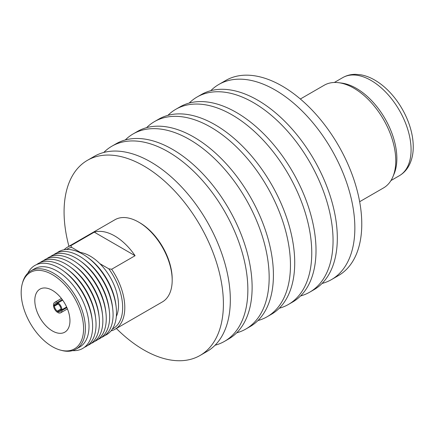 <?xml version="1.0" encoding="UTF-8"?>
<svg xmlns="http://www.w3.org/2000/svg" width="435" height="435" viewBox="0 0 435 435"><rect width="100%" height="100%" fill="white"/><g stroke="black" fill="none" stroke-linecap="round" stroke-linejoin="round"><path stroke-width="0.65" d="M210.774 90.692A112.665 65.043 60 0 1 218.854 84.439A112.665 65.043 60 0 1 305.669 114.623A112.665 65.043 60 0 1 354.851 228.005A112.665 65.043 60 0 1 331.513 279.58A112.665 65.043 60 0 1 322.063 283.451M218.854 84.439L225.776 80.442A112.665 65.043 60 0 1 312.591 110.626A112.665 65.043 60 0 1 361.773 224.009A112.665 65.043 60 0 1 338.435 275.583L331.513 279.58M189.192 103.062A112.665 65.043 60 0 1 197.06 97.021A112.665 65.043 60 0 1 283.881 127.205A112.665 65.043 60 0 1 333.058 240.582A112.665 65.043 60 0 1 309.725 292.157A112.665 65.043 60 0 1 300.558 295.958M197.06 97.021L201.323 94.564A112.665 65.043 60 0 1 288.139 124.747A112.665 65.043 60 0 1 337.321 238.124A112.665 65.043 60 0 1 313.983 289.699L309.725 292.157M167.894 115.362A112.665 65.043 60 0 1 175.762 109.321A112.665 65.043 60 0 1 262.582 139.504A112.665 65.043 60 0 1 311.759 252.882A112.665 65.043 60 0 1 288.427 304.456A112.665 65.043 60 0 1 279.259 308.252M175.762 109.321L180.025 106.858A112.665 65.043 60 0 1 266.84 137.041A112.665 65.043 60 0 1 316.017 250.424A112.665 65.043 60 0 1 292.684 301.999L288.427 304.456M146.59 127.656A112.665 65.043 60 0 1 154.463 121.615A112.665 65.043 60 0 1 241.284 151.799A112.665 65.043 60 0 1 290.46 265.176A112.665 65.043 60 0 1 267.123 316.756A112.665 65.043 60 0 1 257.955 320.551M154.463 121.615L158.726 119.157A112.665 65.043 60 0 1 245.541 149.341A112.665 65.043 60 0 1 294.718 262.718A112.665 65.043 60 0 1 271.386 314.293L267.123 316.756M125.291 139.956A112.665 65.043 60 0 1 133.164 133.915A112.665 65.043 60 0 1 219.979 164.098A112.665 65.043 60 0 1 269.162 277.476A112.665 65.043 60 0 1 245.824 329.05A112.665 65.043 60 0 1 236.656 332.846M133.164 133.915L137.422 131.452A112.665 65.043 60 0 1 224.242 161.635A112.665 65.043 60 0 1 273.419 275.018A112.665 65.043 60 0 1 250.087 326.593L245.824 329.05M103.786 152.462A112.665 65.043 60 0 1 111.866 146.209A112.665 65.043 60 0 1 198.681 176.392A112.665 65.043 60 0 1 247.858 289.775A112.665 65.043 60 0 1 224.525 341.35A112.665 65.043 60 0 1 215.075 345.221M111.866 146.209L116.123 143.751A112.665 65.043 60 0 1 202.944 173.935A112.665 65.043 60 0 1 252.121 287.312A112.665 65.043 60 0 1 228.788 338.887L224.525 341.35M68.926 246.308A112.665 65.043 60 0 1 64.075 211.905A112.665 65.043 60 0 1 87.413 160.33A112.665 65.043 60 0 1 174.228 190.514A112.665 65.043 60 0 1 223.405 303.891A112.665 65.043 60 0 1 200.073 355.466A112.665 65.043 60 0 1 116.368 328.485M87.413 160.33L94.335 156.334A112.665 65.043 60 0 1 181.15 186.517A112.665 65.043 60 0 1 230.327 299.894A112.665 65.043 60 0 1 206.995 351.469L200.073 355.466M139.711 222.72L138.645 222.106L139.711 222.72A45.936 26.524 60 0 1 172.189 278.976L172.189 280.211A47.442 27.389 -120 0 0 138.645 222.106L138.645 222.106A47.442 27.389 -120 0 0 114.922 219.751L67.528 247.113A47.442 27.389 60 0 1 70.845 245.677L71.579 247.33L80.508 252.485A40.063 23.131 -120 0 0 79.262 252.327M70.845 245.677L94.27 232.149L135.089 255.715L111.659 269.243A47.442 27.389 60 0 1 114.97 329.29L162.364 301.928A47.442 27.389 -120 0 0 172.189 280.211M62.694 300.172L58.04 302.858A6.025 3.48 -120 0 1 61.955 309.698L66.631 307.001M66.903 307.61L61.944 310.47A6.025 3.48 -120 0 1 60.715 312.787L67.447 308.904M61.607 309.497L58.04 311.558L58.04 312.667A6.025 3.48 -120 0 0 60.715 312.787M52.379 290.352A24.849 14.35 -120 0 0 39.955 289.123A24.849 14.35 -120 0 0 36.143 309.035A24.849 14.35 -120 0 0 52.379 330.937A24.849 14.35 -120 0 0 64.804 332.166A24.849 14.35 -120 0 0 68.616 312.254A24.849 14.35 -120 0 0 52.379 290.352M52.379 346.673A44.131 25.48 -120 0 0 60.623 350.153A44.131 25.48 -120 0 0 83.302 323.694A44.131 25.48 -120 0 0 52.379 274.615A44.131 25.48 -120 0 0 22.283 283.75A44.131 25.48 -120 0 0 52.379 346.673M22.283 283.75L22.631 282.489A45.186 26.089 60 0 1 30.852 270.902A45.186 26.089 60 0 1 53.445 273.136A45.186 26.089 60 0 1 82.96 312.955A45.186 26.089 60 0 1 76.038 349.158A45.186 26.089 60 0 1 61.89 350.485L60.623 350.153M30.852 270.902L34.474 268.808A45.186 26.089 60 0 1 57.067 271.048A45.186 26.089 60 0 1 86.581 310.862A45.186 26.089 60 0 1 79.659 347.07L76.038 349.158M72.536 350.632A47.893 27.65 -120 0 0 92.329 321.09L92.133 319.306A45.186 26.089 -120 0 0 64.755 271.886L63.309 270.826A47.893 27.65 -120 0 0 58.768 267.851A47.893 27.65 -120 0 0 27.829 273.191M92.329 321.09A47.893 27.65 -120 0 0 63.309 270.826M84.357 347.342A47.893 27.65 -120 0 0 95.738 319.121L95.542 317.338A45.186 26.089 -120 0 0 68.164 269.917L66.718 268.857A47.893 27.65 -120 0 0 62.178 265.883A47.893 27.65 -120 0 0 36.589 264.6M95.738 319.121A47.893 27.65 -120 0 0 66.718 268.857M87.767 345.379A47.893 27.65 -120 0 0 99.147 317.153L98.952 315.37A45.186 26.089 -120 0 0 71.574 267.949L70.127 266.889A47.893 27.65 -120 0 0 65.587 263.914A47.893 27.65 -120 0 0 39.993 262.631M99.147 317.153A47.893 27.65 -120 0 0 70.127 266.889M91.176 343.411A47.893 27.65 -120 0 0 102.557 315.19L102.361 313.407A45.186 26.089 -120 0 0 74.978 265.981L73.531 264.92A47.893 27.65 -120 0 0 68.991 261.946A47.893 27.65 -120 0 0 43.402 260.663M102.557 315.19A47.893 27.65 -120 0 0 73.531 264.92M94.585 341.442A47.893 27.65 -120 0 0 105.961 313.222L105.765 311.438A45.186 26.089 -120 0 0 78.387 264.012L76.941 262.952A47.893 27.65 -120 0 0 72.4 259.978A47.893 27.65 -120 0 0 46.811 258.694M105.961 313.222A47.893 27.65 -120 0 0 76.941 262.952M97.989 339.474A47.893 27.65 -120 0 0 109.37 311.253L109.174 309.47A45.186 26.089 -120 0 0 81.796 262.049L80.35 260.984A47.893 27.65 -120 0 0 75.81 258.009A47.893 27.65 -120 0 0 50.221 256.726M109.37 311.253A47.893 27.65 -120 0 0 80.35 260.984M101.398 337.506A47.893 27.65 -120 0 0 112.779 309.285L112.583 307.501A45.186 26.089 -120 0 0 85.206 260.081L83.759 259.015A47.893 27.65 -120 0 0 79.219 256.046A47.893 27.65 -120 0 0 53.625 254.763M112.779 309.285A47.893 27.65 -120 0 0 83.759 259.015M104.808 335.537A47.893 27.65 -120 0 0 116.188 307.317L115.993 305.533A45.186 26.089 -120 0 0 88.609 258.113L87.163 257.052A47.893 27.65 -120 0 0 82.623 254.078A47.893 27.65 -120 0 0 57.034 252.795M116.188 307.317A47.893 27.65 -120 0 0 87.163 257.052M116.324 316.522A40.063 23.131 -120 0 0 99.865 263.659A40.063 23.131 -120 0 0 90.186 256.106A40.063 23.131 -120 0 0 80.508 252.485M135.089 255.715A47.442 27.389 -120 0 0 114.682 235.939A47.442 27.389 -120 0 0 94.27 232.149M114.97 329.29A47.442 27.389 60 0 1 111.659 330.73L111.202 330.665M71.579 247.33A45.936 26.524 -120 0 0 66.49 249.483M64.13 249.744A47.442 27.389 60 0 1 67.528 247.113M61.955 309.698L60.992 309.144A4.671 2.697 -120 0 0 58.04 303.973L58.04 302.858M58.04 311.558A4.671 2.697 -120 0 0 60.041 311.612A4.671 2.697 -120 0 0 60.982 309.916L61.944 310.47M57.279 311.107L57.279 312.216A6.025 3.48 -120 0 1 53.461 305.571L54.424 306.131A4.671 2.697 -120 0 0 57.279 311.107L60.976 308.97M60.982 309.916L61.656 309.524M58.094 304.011L54.424 306.131M99.865 263.659L108.793 268.814L111.659 269.243M112.399 329.007A45.936 26.524 -120 0 0 108.793 268.814M58.04 311.781L57.279 312.216M53.461 305.571L54.136 305.185M62.254 299.557L57.279 302.428A6.025 3.48 -120 0 0 54.69 302.352A6.025 3.48 -120 0 0 53.456 304.788L54.413 305.348L58.04 303.255M57.279 302.428L57.279 303.543A4.671 2.697 -120 0 0 55.37 303.527A4.671 2.697 -120 0 0 54.413 305.348M58.04 303.103L57.279 303.543M300.357 99.006L324.2 85.244A59.296 34.234 60 0 1 338.626 82.694A59.296 34.234 60 0 1 395.774 160.803A59.296 34.234 60 0 1 392.914 176.73A59.296 34.234 60 0 1 383.496 187.947L359.653 201.709M338.626 82.694L341.66 83.08A57.273 33.065 60 0 1 396.861 158.525A57.273 33.065 60 0 1 394.099 173.908L392.914 176.73M391.582 94.156A53.663 30.983 60 0 1 409.471 125.133C411.967 132.61 413.223 139.82 413.25 146.764C413.277 154.186 411.727 160.694 408.606 166.279C406.301 170.302 403.212 173.445 399.352 175.713A56.626 32.696 60 0 0 411.08 149.787A56.626 32.696 60 0 0 386.362 92.802A56.626 32.696 60 0 0 342.726 77.626C346.619 75.418 350.882 74.314 355.52 74.331L360.854 74.809C365.552 75.652 370.223 77.43 374.856 80.132C380.815 83.618 386.389 88.294 391.582 94.156M54.69 302.352L61.422 298.47M390.956 180.558L399.352 175.713M334.325 82.476L342.726 77.626"/></g></svg>
